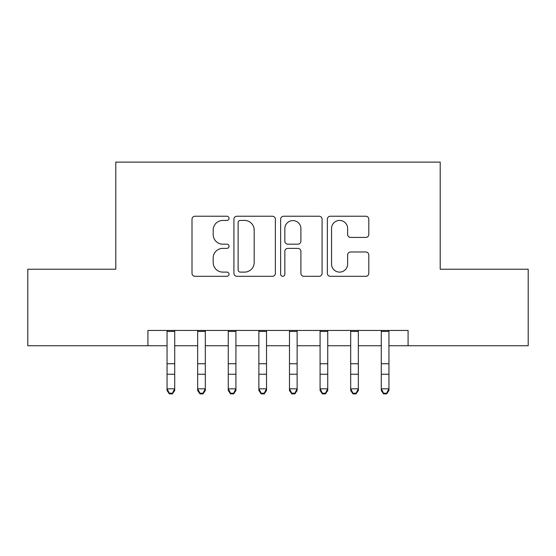 <?xml version="1.0" encoding="UTF-8"?>
<svg xmlns="http://www.w3.org/2000/svg" width="556" height="556" viewBox="0 0 556 556"><rect width="100%" height="100%" fill="white"/><g stroke="black" fill="none" stroke-linecap="round" stroke-linejoin="round"><path stroke-width="0.83" d="M229.03 218.334A2.106 2.106 0 0 0 226.931 216.228L195.01 216.228A3.002 3.002 0 0 0 192.008 219.238L192.008 273.309A3.002 3.002 0 0 0 195.01 276.311L226.931 276.311A2.106 2.106 0 0 0 229.03 274.212A2.106 2.106 0 0 0 226.931 272.106L222.796 272.106A9.612 9.612 0 0 1 213.184 262.495L213.184 257.991A9.612 9.612 0 0 1 222.796 248.372L226.931 248.372A2.106 2.106 0 0 0 229.03 246.273A2.106 2.106 0 0 0 226.931 244.167L222.796 244.167A9.612 9.612 0 0 1 213.184 234.556L213.184 230.052A9.612 9.612 0 0 1 222.796 220.44L226.931 220.44A2.106 2.106 0 0 0 229.03 218.334M365.792 237.412A3.002 3.002 0 0 0 368.802 234.403L368.802 219.238A3.002 3.002 0 0 0 365.792 216.228L330.347 216.228A3.002 3.002 0 0 0 327.345 219.238L327.345 273.309A3.002 3.002 0 0 0 330.347 276.311L365.792 276.311A3.002 3.002 0 0 0 368.802 273.309L368.802 254.982A3.002 3.002 0 0 0 365.792 251.979L350.627 251.979A3.002 3.002 0 0 0 347.618 254.982L347.618 264.072A8.034 8.034 0 0 1 339.584 272.106A8.034 8.034 0 0 1 331.55 264.072L331.55 228.474A8.034 8.034 0 0 1 339.584 220.44A8.034 8.034 0 0 1 347.618 228.474L347.618 234.403A3.002 3.002 0 0 0 350.627 237.412L365.792 237.412M147.924 345.742L27.8 345.742L27.8 269.229L115.794 269.229L115.794 162.109L440.206 162.109L440.206 269.229L528.2 269.229L528.2 345.742L408.076 345.742L408.076 330.438L147.924 330.438L147.924 345.742L167.057 345.742M275.373 219.238A3.002 3.002 0 0 0 272.37 216.228L236.919 216.228A3.002 3.002 0 0 0 233.916 219.238L233.916 273.309A3.002 3.002 0 0 0 236.919 276.311L272.37 276.311A3.002 3.002 0 0 0 275.373 273.309L275.373 219.238M283.63 216.228L319.081 216.228A3.002 3.002 0 0 1 322.084 219.238L322.084 273.309A3.002 3.002 0 0 1 319.081 276.311L303.91 276.311A3.002 3.002 0 0 1 300.907 273.309L300.907 251.381A3.002 3.002 0 0 0 297.905 248.372L287.841 248.372A3.002 3.002 0 0 0 284.832 251.381L284.832 274.212A2.106 2.106 0 0 1 282.733 276.311A2.106 2.106 0 0 1 280.627 274.212L280.627 219.238A3.002 3.002 0 0 1 283.63 216.228M174.709 345.742L197.658 345.742M205.31 345.742L228.266 345.742M235.918 345.742L258.874 345.742M266.526 345.742L289.474 345.742M297.126 345.742L320.082 345.742M327.734 345.742L350.69 345.742M358.342 345.742L381.291 345.742M388.943 345.742L408.076 345.742M240.22 220.44A2.106 2.106 0 0 0 238.121 222.539L238.121 270.007A2.106 2.106 0 0 0 240.22 272.106L244.577 272.106A9.612 9.612 0 0 0 254.189 262.495L254.189 230.052A9.612 9.612 0 0 0 244.577 220.44L240.22 220.44M300.907 228.62A8.034 8.034 0 0 0 292.873 220.586A8.034 8.034 0 0 0 284.832 228.62L284.832 241.165A3.002 3.002 0 0 0 287.841 244.167L297.905 244.167A3.002 3.002 0 0 0 300.907 241.165L300.907 228.62M174.709 330.438L174.709 390.52L172.409 393.891L172.409 393.21L169.351 393.21L169.351 393.891L172.409 393.891M167.057 330.438L167.057 388.825L174.709 388.825L172.409 393.21M169.351 393.891L167.057 390.52L167.057 388.825L169.351 393.21M205.31 330.438L205.31 390.52L203.016 393.891L203.016 393.21L199.958 393.21L199.958 393.891L203.016 393.891M197.658 330.438L197.658 388.825L205.31 388.825L203.016 393.21M199.958 393.891L197.658 390.52L197.658 388.825L199.958 393.21M235.918 330.438L235.918 390.52L233.624 393.891L233.624 393.21L230.559 393.21L230.559 393.891L233.624 393.891M228.266 330.438L228.266 388.825L235.918 388.825L233.624 393.21M230.559 393.891L228.266 390.52L228.266 388.825L230.559 393.21M266.526 330.438L266.526 390.52L264.225 393.891L264.225 393.21L261.167 393.21L261.167 393.891L264.225 393.891M258.874 330.438L258.874 388.825L266.526 388.825L264.225 393.21M261.167 393.891L258.874 390.52L258.874 388.825L261.167 393.21M297.126 330.438L297.126 390.52L294.833 393.891L294.833 393.21L291.775 393.21L291.775 393.891L294.833 393.891M289.474 330.438L289.474 388.825L297.126 388.825L294.833 393.21M291.775 393.891L289.474 390.52L289.474 388.825L291.775 393.21M327.734 330.438L327.734 390.52L325.441 393.891L325.441 393.21L322.376 393.21L322.376 393.891L325.441 393.891M320.082 330.438L320.082 388.825L327.734 388.825L325.441 393.21M322.376 393.891L320.082 390.52L320.082 388.825L322.376 393.21M358.342 330.438L358.342 390.52L356.042 393.891L356.042 393.21L352.984 393.21L352.984 393.891L356.042 393.891M350.69 330.438L350.69 388.825L358.342 388.825L356.042 393.21M352.984 393.891L350.69 390.52L350.69 388.825L352.984 393.21M388.943 330.438L388.943 390.52L386.649 393.891L386.649 393.21L383.591 393.21L383.591 393.891L386.649 393.891M381.291 330.438L381.291 388.825L388.943 388.825L386.649 393.21M383.591 393.891L381.291 390.52L381.291 388.825L383.591 393.21M174.709 363.735L167.057 363.735M174.709 374.237L167.057 374.237M174.709 331.432L167.057 331.432M205.31 363.735L197.658 363.735M205.31 374.237L197.658 374.237M205.31 331.432L197.658 331.432M235.918 363.735L228.266 363.735M235.918 374.237L228.266 374.237M235.918 331.432L228.266 331.432M266.526 363.735L258.874 363.735M266.526 374.237L258.874 374.237M266.526 331.432L258.874 331.432M297.126 363.735L289.474 363.735M297.126 374.237L289.474 374.237M297.126 331.432L289.474 331.432M327.734 363.735L320.082 363.735M327.734 374.237L320.082 374.237M327.734 331.432L320.082 331.432M358.342 363.735L350.69 363.735M358.342 374.237L350.69 374.237M358.342 331.432L350.69 331.432M388.943 363.735L381.291 363.735M388.943 374.237L381.291 374.237M388.943 331.432L381.291 331.432"/></g></svg>
